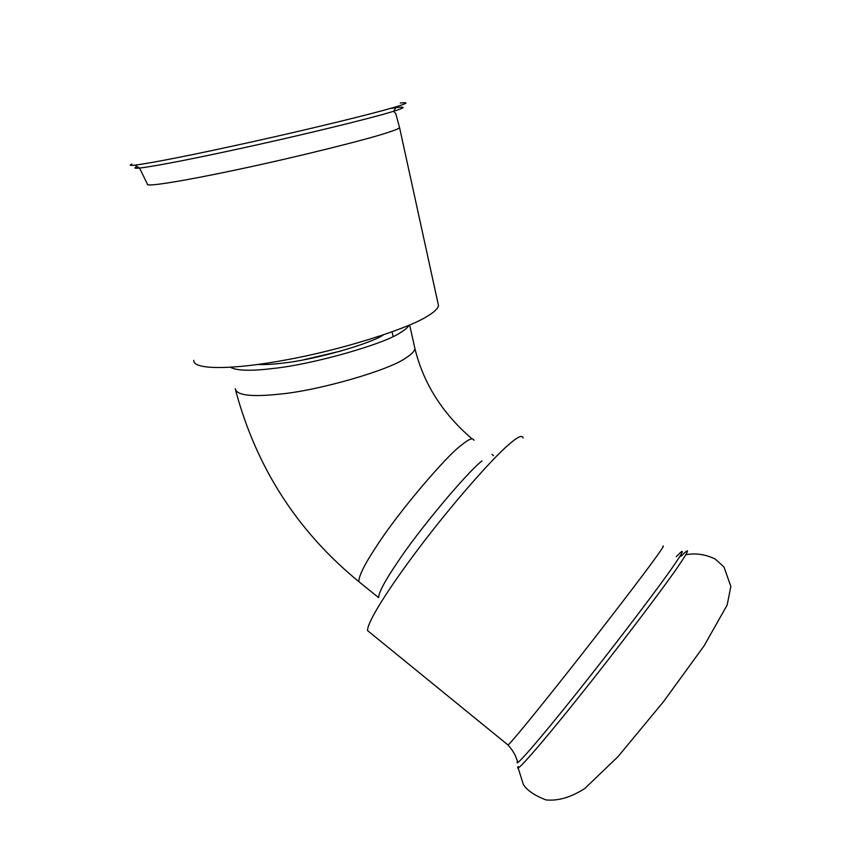 <?xml version="1.0" encoding="UTF-8"?>
<svg xmlns="http://www.w3.org/2000/svg" width="842" height="842" viewBox="0 0 842 842"><rect width="100%" height="100%" fill="white"/><g stroke="black" fill="none" stroke-linecap="round" stroke-linejoin="round"><path stroke-width="1.26" d="M481.95 460.932C466.479 472.993 418.4 530.513 397.624 562.119C385.11 580.527 378.774 592.368 378.616 597.641L358.86 581.664C358.65 576.096 364.691 564.056 376.984 545.542C397.329 513.715 445.565 456.575 461.584 444.997C468.836 439.04 472.941 437.472 473.92 440.313M523.061 437.998C522.377 434.598 517.567 436.83 508.642 444.692C492.728 458.059 451.765 504.453 418.8 548.3C388.036 589.084 367.491 621.743 367.501 630.553L369.343 632.058M383.426 334.905C370.038 344.041 313.656 359.976 283.028 363.081C273.208 364.323 264.883 364.775 258.041 364.449M409.012 325.244C407.791 327.496 404.928 329.948 400.424 332.611C384.436 344.031 312.256 364.565 273.282 368.449C251.095 371.175 236.812 370.785 230.434 367.28M437.914 302.92L438.514 305.657C437.745 308.761 433.988 312.298 427.262 316.266C408.917 328.317 342.147 349.872 285.743 359.966C234.308 369.617 192.955 370.333 193.786 360.355M360.587 583.053L358.86 581.664C297.573 531.491 256.547 467.889 235.771 390.877M681.083 556.278C690.156 546.858 689.587 549.637 679.368 564.624C666.033 584.622 616.428 650.224 576.949 699.397C540.88 744.528 513.588 775.819 518.167 766.42M676.273 556.72C684.967 547.553 684.293 550.268 674.231 564.866C661.086 584.327 612.85 647.951 574.56 695.724C539.585 739.56 513.083 770.209 517.546 761.284L516.483 758.674C515.23 754.59 512.431 750.054 508.084 745.054L507.715 744.749M662.791 546.374C664.622 544.879 662.044 548.942 655.055 558.572C642.972 575.36 604.724 625.364 570.097 669.211C537.87 710.048 513.21 740.265 508.084 745.054L367.501 630.553M341.336 350.914L303.215 359.902M235.234 388.783C236.718 395.393 251.537 397.161 279.691 394.109C318.602 390.688 390.362 369.838 406.118 357.755C411.464 354.408 414.401 351.356 414.938 348.62L414.422 346.336M400.276 103.04C408.98 102.05 407.644 103.271 396.277 106.713L391.94 107.986C372.153 113.828 311.519 128.7 251.705 141.93C194.618 154.539 151.886 163.043 134.878 165.148C129.91 165.674 128.931 165.306 131.941 164.053M390.341 108.45C406.212 106.071 407.317 107.018 393.646 111.27L389.414 112.533C370.091 118.343 311.214 132.889 253.189 145.708C197.775 157.938 156.223 166.116 139.519 168.063C134.278 168.579 133.51 168.084 137.204 166.611M399.329 126.931L399.592 127.731C398.34 128.837 394.045 130.542 386.71 132.878C366.554 139.604 296.468 157.138 238.633 169.358C185.819 180.641 144.729 187.44 147.434 184.103L139.519 168.063L134.878 165.148M493.591 455.669L491.96 454.406M685.767 554.762C695.408 552.899 705.196 554.299 715.132 558.972L723.962 566.94L730.856 586.411L727.151 605.061L704.112 645.825L663.401 701.807L617.986 756.663L584.758 788.544C570.897 797.374 557.951 801.152 545.932 799.9C534.375 795.406 526.829 790.228 523.292 784.376L518.198 768.072M392.077 331.874L393.13 336.495M409.633 324.98L414.938 348.62C423.463 383.489 442.513 413.569 472.078 438.85M396.277 106.713L393.646 111.27L395.803 113.67L399.592 127.731L438.514 305.657"/></g></svg>
